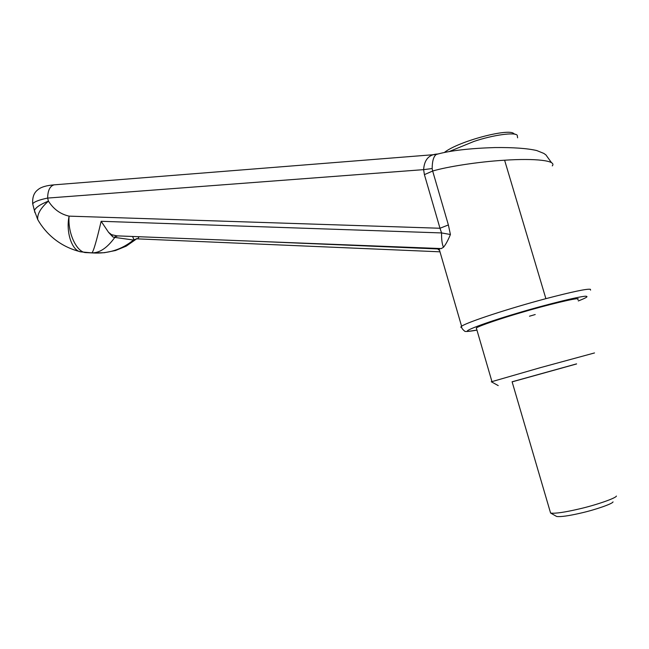 <?xml version="1.0" encoding="UTF-8"?>
<svg xmlns="http://www.w3.org/2000/svg" width="649" height="649" viewBox="0 0 649 649"><rect width="100%" height="100%" fill="white"/><g stroke="black" fill="none" stroke-linecap="round" stroke-linejoin="round"><path stroke-width="0.97" d="M613.029 501.872C612.883 503.656 595.336 509.814 581.017 513.034C568.784 515.866 560.663 517.01 556.639 516.466L555.958 516.077M550.206 511.753L550.677 513.083C555.284 513.675 564.735 512.304 579.022 508.978C595.774 505.182 616.29 498.034 616.396 496.039M576.572 363.87L512.102 381.782M491.366 381.79L540.674 367.577L594.516 352.942M576.588 363.951L512.126 381.863M517.61 137.815L517.237 135.308C515.403 131.974 493.272 134.838 473.884 141.45L449.465 151.444M515.347 134.408L513.805 133.629C509.189 127.942 458.875 141.06 444.468 152.385M578.227 298.816C577.229 297.648 546.636 304.965 520.741 312.704C500.817 318.505 479.084 325.871 476.317 327.964L491.926 381.523M529.487 316.209L535.214 314.538M552.283 165.893C557.012 160.571 535.19 158.178 504.606 160.214C478.402 161.731 446.658 166.809 432.656 171.036L448.378 224.943L450.414 234.508C448.07 240.235 445.774 244.495 443.502 247.261L441.279 248.567M439.495 250.116C437.921 249.662 437.807 249.273 439.154 248.948L440.46 248.551M136.615 238.629L134.173 240.122L132.574 236.479M139.097 236.731L137.669 238.873L136.639 238.67M134.173 240.122L133.645 239.83L137.807 238.67M117.729 235.895L113.867 237.283L112.812 236.877L111.547 234.67L116.82 235.855M116.406 235.838L114.816 237.412L113.867 237.283M112.812 236.877L108.561 232.342L111.547 234.67M257.921 241.396L438.935 248.997M439.99 251.812L137.669 238.873M116.39 235.838L441.515 248.575M108.561 232.342L101.155 221.293L441.563 232.934L450.414 234.508M34.924 212.645L34.405 210.527C35.703 207.437 40.384 204.305 48.424 201.125C53.591 209.205 60.487 214.211 69.102 216.133L439.99 228.253L441.563 232.934C441.458 239.497 442.099 244.275 443.502 247.261M135.252 239.838L126.206 246.158L115.457 250.53L104.278 252.721L92.539 252.932C108.123 253.913 121.777 249.614 133.483 240.025L114.816 237.412C107.247 247.894 99.597 253.045 91.874 252.859C93.334 251.934 96.425 241.412 101.155 221.293M136.452 238.808L134.927 239.984M448.378 224.943L439.99 228.253L424.405 174.638L423.619 169.64C424.268 160.327 428.356 155.168 435.901 154.146L437.832 154.008M438.448 153.829L436.25 154.478C433.589 156.433 432.226 161.122 432.161 168.545L432.656 171.036L424.405 174.638M69.102 216.133C65.654 232.164 72.055 251.179 81.052 251.885L92.539 252.932L86.293 252.607C77.126 253.126 67.488 233.299 69.102 216.133M432.161 168.545L423.619 169.64L47.645 198.075C47.766 190.506 49.924 186.093 54.102 184.843L54.889 184.778M81.052 251.885C59.667 246.847 45.495 233.242 37.764 219.638C37.066 214.251 40.619 208.086 48.424 201.125L47.645 198.075C39.232 199.811 34.251 201.717 32.685 203.794L33.067 205.319M504.606 160.214L545.89 298.662C572.426 291.734 587.264 288.618 590.395 289.308L590.574 290.135M461.723 327.542L460.758 327.153L461.577 326.212C467.848 321.904 510.025 308.153 545.89 298.662M578.3 300.949C585.455 298.159 588.189 296.625 586.493 296.358C585.147 294.954 546.604 304.316 515.963 313.589C484.56 322.845 460.482 332.093 469.097 331.25L476.942 330.106M84.938 252.502L92.775 252.956M551.407 162.542L545.906 154.892L543.781 153.391L536.715 150.536C527.304 148.37 513.375 147.372 494.944 147.558C470.622 148.297 449.765 150.552 436.25 154.478L54.102 184.843C46.769 185.444 41.56 186.912 38.478 189.257C36.482 190.855 32.085 193.864 32.685 203.786L34.405 210.527L37.764 219.638L39.394 222.315M436.039 154.316L437.045 154.235M556.639 516.466L550.677 513.083M550.587 513.051L512.093 381.75M491.277 381.742L498.229 385.603M577.651 298.775L577.951 299.781M475.725 330.341C468.383 331.582 464.668 331.817 464.579 331.055C462.234 329.165 461.236 327.55 461.577 326.212L439.154 248.948M116.666 235.855L441.369 248.591M86.966 252.68L86.106 252.615"/></g></svg>
